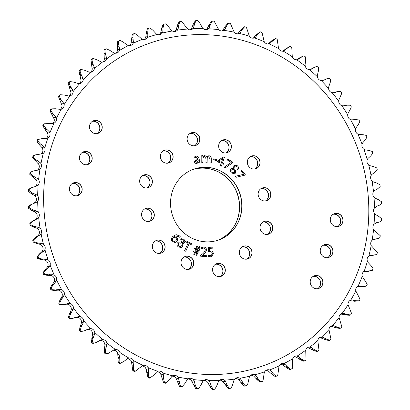 <?xml version="1.0" encoding="UTF-8"?>
<svg xmlns="http://www.w3.org/2000/svg" width="410" height="410" viewBox="0 0 410 410"><rect width="100%" height="100%" fill="white"/><g stroke="black" fill="none" stroke-linecap="round" stroke-linejoin="round"><path stroke-width="0.61" d="M88.012 164.43A6.709 6.334 70.4 0 0 91.743 160.474A6.709 6.334 70.4 0 0 90.138 153.53A6.709 6.334 70.4 0 0 83.512 151.797M82.466 152.3A6.709 6.334 -109.6 0 1 89.57 161.248A6.709 6.334 -109.6 0 1 86.884 164.697M77.977 195.493A6.709 6.334 70.4 0 0 81.708 191.537A6.709 6.334 70.4 0 0 80.104 184.592A6.709 6.334 70.4 0 0 73.477 182.86M72.432 183.362A6.709 6.334 -109.6 0 1 79.54 192.31A6.709 6.334 -109.6 0 1 76.849 195.76M328.794 257.383A6.709 6.334 70.4 0 0 332.53 253.426A6.709 6.334 70.4 0 0 330.926 246.482A6.709 6.334 70.4 0 0 324.295 244.749M323.254 245.252A6.709 6.334 -109.6 0 1 330.357 254.2A6.709 6.334 -109.6 0 1 327.667 257.649M98.041 133.368A6.709 6.334 70.4 0 0 101.777 129.411A6.709 6.334 70.4 0 0 100.173 122.467A6.709 6.334 70.4 0 0 93.541 120.735M92.501 121.237A6.709 6.334 -109.6 0 1 99.604 130.185A6.709 6.334 -109.6 0 1 96.914 133.634M338.829 226.32A6.709 6.334 70.4 0 0 342.56 222.363A6.709 6.334 70.4 0 0 340.956 215.419A6.709 6.334 70.4 0 0 334.329 213.687M333.284 214.189A6.709 6.334 -109.6 0 1 340.392 223.137A6.709 6.334 -109.6 0 1 337.702 226.586M318.765 288.445A6.709 6.334 70.4 0 0 322.496 284.489A6.709 6.334 70.4 0 0 320.892 277.544A6.709 6.334 70.4 0 0 314.265 275.807M313.219 276.314A6.709 6.334 -109.6 0 1 320.323 285.257A6.709 6.334 -109.6 0 1 317.637 288.712M195.683 145.488A6.709 6.334 70.4 0 0 199.414 141.527A6.709 6.334 70.4 0 0 197.81 134.588A6.709 6.334 70.4 0 0 191.183 132.85M190.137 133.358A6.709 6.334 -109.6 0 1 197.246 142.301A6.709 6.334 -109.6 0 1 194.555 145.755M255.881 168.725A6.709 6.334 70.4 0 0 259.612 164.764A6.709 6.334 70.4 0 0 258.008 157.824A6.709 6.334 70.4 0 0 251.376 156.087M250.336 156.594A6.709 6.334 -109.6 0 1 257.439 165.537A6.709 6.334 -109.6 0 1 254.753 168.992M268.601 234.146A6.709 6.334 70.4 0 0 272.332 230.184A6.709 6.334 70.4 0 0 270.728 223.245A6.709 6.334 70.4 0 0 264.101 221.508M263.056 222.015A6.709 6.334 -109.6 0 1 270.159 230.958A6.709 6.334 -109.6 0 1 267.474 234.412M221.123 276.33A6.709 6.334 70.4 0 0 224.854 272.368A6.709 6.334 70.4 0 0 223.255 265.429A6.709 6.334 70.4 0 0 216.623 263.691M215.583 264.199A6.709 6.334 -109.6 0 1 222.686 273.142A6.709 6.334 -109.6 0 1 219.996 276.596M160.93 253.088A6.709 6.334 70.4 0 0 164.661 249.131A6.709 6.334 70.4 0 0 163.057 242.187A6.709 6.334 70.4 0 0 156.425 240.455M155.385 240.962A6.709 6.334 -109.6 0 1 162.488 249.905A6.709 6.334 -109.6 0 1 159.797 253.359M148.205 187.667A6.709 6.334 70.4 0 0 151.941 183.711A6.709 6.334 70.4 0 0 150.337 176.766A6.709 6.334 70.4 0 0 143.705 175.034M142.665 175.541A6.709 6.334 -109.6 0 1 149.768 184.485A6.709 6.334 -109.6 0 1 147.077 187.939M227.217 152.663A6.709 6.334 70.4 0 0 230.948 148.707A6.709 6.334 70.4 0 0 229.344 141.763A6.709 6.334 70.4 0 0 222.712 140.03M221.672 140.533A6.709 6.334 -109.6 0 1 228.775 149.481A6.709 6.334 -109.6 0 1 226.089 152.935M266.684 200.654A6.709 6.334 70.4 0 0 270.415 196.692A6.709 6.334 70.4 0 0 268.811 189.753A6.709 6.334 70.4 0 0 262.185 188.016M261.139 188.523A6.709 6.334 -109.6 0 1 268.242 197.466A6.709 6.334 -109.6 0 1 265.557 200.921M247.871 258.894A6.709 6.334 70.4 0 0 251.602 254.938A6.709 6.334 70.4 0 0 249.997 247.994A6.709 6.334 70.4 0 0 243.371 246.261M242.325 246.764A6.709 6.334 -109.6 0 1 249.434 255.712A6.709 6.334 -109.6 0 1 246.743 259.161M189.594 269.15A6.709 6.334 70.4 0 0 193.325 265.193A6.709 6.334 70.4 0 0 191.721 258.249A6.709 6.334 70.4 0 0 185.089 256.511M184.049 257.019A6.709 6.334 -109.6 0 1 191.152 265.962A6.709 6.334 -109.6 0 1 188.462 269.416M150.127 221.159A6.709 6.334 70.4 0 0 153.858 217.203A6.709 6.334 70.4 0 0 152.253 210.263A6.709 6.334 70.4 0 0 145.622 208.526M144.581 209.033A6.709 6.334 -109.6 0 1 151.685 217.976A6.709 6.334 -109.6 0 1 148.994 221.431M168.935 162.919A6.709 6.334 70.4 0 0 172.666 158.962A6.709 6.334 70.4 0 0 171.062 152.018A6.709 6.334 70.4 0 0 164.436 150.285M163.39 150.788A6.709 6.334 -109.6 0 1 170.498 159.736A6.709 6.334 -109.6 0 1 167.808 163.185M217.654 240.316A37.541 35.45 70.4 0 0 237.774 218.458A37.541 35.45 70.4 0 0 229.098 179.918A37.541 35.45 70.4 0 0 192.48 169.632M193.556 169.227A37.541 35.45 -109.6 0 1 230.856 178.704A37.541 35.45 -109.6 0 1 239.947 217.684A37.541 35.45 -109.6 0 1 218.75 239.952M80.058 316.561A177.14 167.285 -109.6 0 1 73.441 308.023A4.459 4.213 70.4 0 0 70.284 303.549L69.039 303.385L64.334 304.328L60.603 304.471A185.479 175.162 -109.6 0 1 59.624 302.949L61.285 299.582L64.073 295.646L64.431 294.431A4.459 4.213 70.4 0 0 61.674 289.691L60.444 289.414L55.668 289.926L51.937 289.737A185.479 175.162 -109.6 0 1 51.091 288.127L53.044 284.924L56.165 281.255L56.631 280.076A4.459 4.213 70.4 0 0 54.289 275.105L53.09 274.715L48.288 274.803L44.582 274.275A185.479 175.162 -109.6 0 1 43.88 272.599L46.104 269.58L49.533 266.208L50.102 265.08A4.459 4.213 70.4 0 0 48.206 259.919A177.14 167.285 -109.6 0 1 44.905 249.567A4.459 4.213 70.4 0 0 43.465 244.257A177.14 167.285 -109.6 0 1 41.087 233.669A4.459 4.213 70.4 0 0 40.118 228.262A177.14 167.285 -109.6 0 1 38.673 217.52A4.459 4.213 70.4 0 0 38.181 212.062A177.14 167.285 -109.6 0 1 37.689 201.264A4.459 4.213 70.4 0 0 37.679 195.801A177.14 167.285 -109.6 0 1 38.14 185.038A4.459 4.213 70.4 0 0 38.612 179.616A177.14 167.285 -109.6 0 1 40.021 168.976A4.459 4.213 70.4 0 0 40.974 163.641A177.14 167.285 -109.6 0 1 43.322 153.222A4.459 4.213 70.4 0 0 44.746 148.02A177.14 167.285 -109.6 0 1 46.304 142.931A177.14 167.285 -109.6 0 1 48.016 137.903A4.459 4.213 70.4 0 0 49.897 132.881A177.14 167.285 -109.6 0 1 54.053 123.154A4.459 4.213 70.4 0 0 56.375 118.352A177.14 167.285 -109.6 0 1 61.387 109.101A4.459 4.213 70.4 0 0 64.134 104.555A177.14 167.285 -109.6 0 1 69.956 95.863A4.459 4.213 70.4 0 0 73.103 91.62A177.14 167.285 -109.6 0 1 79.689 83.553A4.459 4.213 70.4 0 0 83.204 79.642A177.14 167.285 -109.6 0 1 90.497 72.273A4.459 4.213 70.4 0 0 94.356 68.731A177.14 167.285 -109.6 0 1 102.295 62.125A4.459 4.213 70.4 0 0 106.462 58.984A177.14 167.285 -109.6 0 1 114.974 53.192A4.459 4.213 70.4 0 0 119.418 50.476A177.14 167.285 -109.6 0 1 128.438 45.551A4.459 4.213 70.4 0 0 133.112 43.286A177.14 167.285 -109.6 0 1 142.557 39.268A4.459 4.213 70.4 0 0 147.431 37.469A177.14 167.285 -109.6 0 1 157.22 34.394A4.459 4.213 70.4 0 0 162.247 33.077A177.14 167.285 -109.6 0 1 172.297 30.97A4.459 4.213 70.4 0 0 177.438 30.15A177.14 167.285 -109.6 0 1 187.667 29.033A4.459 4.213 70.4 0 0 192.874 28.715A177.14 167.285 -109.6 0 1 203.196 28.587A4.459 4.213 70.4 0 0 208.423 28.777A177.14 167.285 -109.6 0 1 218.745 29.648A4.459 4.213 70.4 0 0 223.952 30.34A177.14 167.285 -109.6 0 1 234.187 32.2A4.459 4.213 70.4 0 0 239.327 33.389A177.14 167.285 -109.6 0 1 249.388 36.224A4.459 4.213 70.4 0 0 254.42 37.899A177.14 167.285 -109.6 0 1 264.219 41.687A4.459 4.213 70.4 0 0 269.103 43.834A177.14 167.285 -109.6 0 1 278.559 48.534A4.459 4.213 70.4 0 0 283.243 51.137A177.14 167.285 -109.6 0 1 292.279 56.718A4.459 4.213 70.4 0 0 296.727 59.752A177.14 167.285 -109.6 0 1 305.26 66.159A4.459 4.213 70.4 0 0 309.437 69.603A177.14 167.285 -109.6 0 1 317.396 76.783A4.459 4.213 70.4 0 0 321.266 80.606A177.14 167.285 -109.6 0 1 328.584 88.498A4.459 4.213 70.4 0 0 332.115 92.665A177.14 167.285 -109.6 0 1 338.727 101.203A4.459 4.213 70.4 0 0 341.884 105.677A177.14 167.285 -109.6 0 1 347.736 114.795A4.459 4.213 70.4 0 0 350.499 119.541A177.14 167.285 -109.6 0 1 355.542 129.15A4.459 4.213 70.4 0 0 357.879 134.121A177.14 167.285 -109.6 0 1 362.066 144.146A4.459 4.213 70.4 0 0 363.967 149.312A177.14 167.285 -109.6 0 1 367.263 159.659A4.459 4.213 70.4 0 0 368.703 164.969A177.14 167.285 -109.6 0 1 371.086 175.557A4.459 4.213 70.4 0 0 372.054 180.964A177.14 167.285 -109.6 0 1 373.5 191.706A4.459 4.213 70.4 0 0 373.992 197.164A177.14 167.285 -109.6 0 1 374.484 207.962A4.459 4.213 70.4 0 0 374.494 213.425A177.14 167.285 -109.6 0 1 374.033 224.188A4.459 4.213 70.4 0 0 373.556 229.61A177.14 167.285 -109.6 0 1 372.147 240.25A4.459 4.213 70.4 0 0 371.193 245.585A177.14 167.285 -109.6 0 1 368.846 256.004A4.459 4.213 70.4 0 0 367.427 261.206A177.14 167.285 -109.6 0 1 364.157 271.323A4.459 4.213 70.4 0 0 362.276 276.35A177.14 167.285 -109.6 0 1 358.12 286.072A4.459 4.213 70.4 0 0 355.793 290.874A177.14 167.285 -109.6 0 1 350.781 300.125A4.459 4.213 70.4 0 0 348.039 304.671A177.14 167.285 -109.6 0 1 342.212 313.363A4.459 4.213 70.4 0 0 339.07 317.612A177.14 167.285 -109.6 0 1 332.479 325.673A4.459 4.213 70.4 0 0 328.963 329.584A177.14 167.285 -109.6 0 1 321.671 336.953A4.459 4.213 70.4 0 0 317.811 340.495A177.14 167.285 -109.6 0 1 309.878 347.101A4.459 4.213 70.4 0 0 305.706 350.242A177.14 167.285 -109.6 0 1 297.194 356.034A4.459 4.213 70.4 0 0 292.755 358.75A177.14 167.285 -109.6 0 1 283.735 363.675A4.459 4.213 70.4 0 0 279.056 365.94A177.14 167.285 -109.6 0 1 269.616 369.958A4.459 4.213 70.4 0 0 264.742 371.757A177.14 167.285 -109.6 0 1 254.953 374.832A4.459 4.213 70.4 0 0 249.926 376.149A177.14 167.285 -109.6 0 1 239.87 378.256A4.459 4.213 70.4 0 0 234.73 379.076A177.14 167.285 -109.6 0 1 224.501 380.198A4.459 4.213 70.4 0 0 219.299 380.511A177.14 167.285 -109.6 0 1 208.977 380.639A4.459 4.213 70.4 0 0 203.749 380.449A177.14 167.285 -109.6 0 1 193.428 379.578A4.459 4.213 70.4 0 0 188.221 378.886A177.14 167.285 -109.6 0 1 177.986 377.026A4.459 4.213 70.4 0 0 172.841 375.837A177.14 167.285 -109.6 0 1 162.78 373.003A4.459 4.213 70.4 0 0 157.753 371.327A177.14 167.285 -109.6 0 1 147.948 367.544A4.459 4.213 70.4 0 0 143.07 365.392A177.14 167.285 -109.6 0 1 133.614 360.692A4.459 4.213 70.4 0 0 128.93 358.089A177.14 167.285 -109.6 0 1 119.894 352.513A4.459 4.213 70.4 0 0 115.441 349.474A177.14 167.285 -109.6 0 1 106.913 343.067A4.459 4.213 70.4 0 0 102.731 339.623L100.819 340.018L95.709 342.714L93.664 343.119A185.479 175.162 -109.6 0 1 92.332 341.914L93.07 338.235L94.736 333.704L94.771 332.443A4.459 4.213 70.4 0 0 90.902 328.62L87.935 329.153L84.25 330.875L81.559 331.275A185.479 175.162 -109.6 0 1 80.334 329.958L81.385 326.35L83.02 323.29L83.584 320.728A4.459 4.213 70.4 0 0 80.058 316.561L76.024 317.135L72.544 318.478M86.981 329.537L88.734 329.394A4.459 4.213 70.4 0 1 92.604 333.217L91.456 342.227L92.332 341.914M75.122 317.494L77.885 317.335A4.459 4.213 70.4 0 1 81.416 321.502L81.165 323.951L80.022 326.837L79.453 330.27L80.334 329.958M74.205 317.878L70.505 318.36A185.479 175.162 -109.6 0 1 69.398 316.93L70.761 313.43L73.088 309.54L73.441 308.023M60.603 304.471L59.722 304.784L62.971 304.814L67.009 304.107L68.116 304.322A4.459 4.213 70.4 0 1 71.273 308.797L71.094 310.252L69.398 313.911L68.516 317.243L69.398 316.93M59.722 304.784A185.479 175.162 -109.6 0 1 58.743 303.262L59.927 300.064L62.043 296.368L62.264 295.205A4.459 4.213 70.4 0 0 59.501 290.459L58.415 290.136L60.444 289.414M51.937 289.737L51.06 290.049A185.479 175.162 -109.6 0 1 50.215 288.44L51.68 285.406L54.135 281.978L54.458 280.85A4.459 4.213 70.4 0 0 52.121 275.879L51.06 275.438L53.09 274.715M44.582 274.275L43.701 274.587A185.479 175.162 -109.6 0 1 42.999 272.911L44.741 270.067L47.504 266.93L47.934 265.854A4.459 4.213 70.4 0 0 46.033 260.688L45.013 260.15L47.042 259.427L42.245 259.079L38.596 258.223A185.479 175.162 -109.6 0 1 38.043 256.491L40.528 253.687L44.244 250.638L44.905 249.567M48.206 259.919L47.042 259.427M43.465 244.257L42.353 243.668L37.597 242.894L34.035 241.715L33.159 242.028L36.239 243.376L40.324 244.391L41.297 245.031A4.459 4.213 70.4 0 1 42.737 250.341L42.215 251.361L39.165 254.174L37.166 256.803L38.043 256.491M40.118 228.262L39.058 227.576L34.384 226.381L30.94 224.89L30.058 225.203L33.025 226.863L37.028 228.298L37.946 229.036A4.459 4.213 70.4 0 1 38.914 234.443L38.299 235.396L34.999 237.861L32.759 240.255L33.64 239.942L36.357 237.375L40.329 234.674L41.087 233.669M38.181 212.062L37.182 211.283L32.636 209.684L29.33 207.896L28.449 208.208L31.273 210.166L35.152 212.006L36.008 212.836A4.459 4.213 70.4 0 1 36.5 218.294L35.798 219.176L32.272 221.272L29.817 223.404L30.699 223.091L33.635 220.785L37.828 218.453L38.673 217.52M37.679 195.801L36.751 194.94L32.359 192.946L29.223 190.875L28.346 191.188L30.996 193.428L34.722 195.662L35.506 196.574A4.459 4.213 70.4 0 1 35.516 202.038L33.036 203.847M38.612 179.616L37.766 178.678L33.564 176.305L30.622 173.978L29.74 174.291L36.444 180.39A4.459 4.213 70.4 0 1 35.967 185.812L34.343 186.939M40.974 163.641L40.216 162.637L36.234 159.91L33.507 157.337L32.631 157.65L38.806 164.415A4.459 4.213 70.4 0 1 37.853 169.75L36.936 170.37M44.746 148.02L44.08 146.954L40.354 143.9L37.863 141.107L36.982 141.419L38.991 144.381L42.051 147.677L42.573 148.794A4.459 4.213 70.4 0 1 41.154 153.996L40.923 154.155M49.897 132.881L49.323 131.764L45.884 128.407L43.65 125.419L42.768 125.732L47.724 133.65A4.459 4.213 70.4 0 1 46.074 138.534M56.375 118.352L55.903 117.193L52.772 113.565L50.814 110.408L49.933 110.72L54.207 119.125A4.459 4.213 70.4 0 1 52.526 123.553M64.134 104.555L63.77 103.371L60.972 99.497L59.296 96.201L58.42 96.514L61.961 105.329A4.459 4.213 70.4 0 1 60.244 109.342M73.103 91.62L72.842 90.415L70.402 86.336L69.029 82.922L68.152 83.235L70.93 92.388A4.459 4.213 70.4 0 1 69.198 95.986M83.204 79.642L83.056 78.433L80.985 74.179L79.924 70.684L79.043 70.997L81.036 80.416A4.459 4.213 70.4 0 1 79.325 83.594M94.356 68.731L94.315 67.522L92.634 63.135L91.891 59.593L91.01 59.906L92.188 69.505A4.459 4.213 70.4 0 1 90.528 72.273M106.462 58.984L106.533 57.784L105.247 53.305L104.822 49.738L103.945 50.051L104.294 59.757A4.459 4.213 70.4 0 1 102.715 62.125M119.418 50.476L119.592 49.302L118.721 44.762L118.618 41.205A185.479 175.162 -109.6 0 1 120.125 40.38L123.415 42.194L127.249 45.12L128.438 45.551M118.618 41.205L117.737 41.518L117.245 51.25A4.459 4.213 70.4 0 1 115.789 53.233M133.112 43.286L133.393 42.143L132.932 37.587L133.153 34.071A185.479 175.162 -109.6 0 1 134.731 33.4L137.852 35.496L141.409 38.73L142.557 39.268M133.153 34.071L132.271 34.384L130.944 44.06A4.459 4.213 70.4 0 1 129.637 45.669M147.431 37.469L147.815 36.372L147.764 31.836L148.302 28.392A185.479 175.162 -109.6 0 1 149.942 27.88L152.863 30.232L156.123 33.758L157.22 34.394M148.302 28.392L147.421 28.705L146.401 32.323L145.786 37.095L145.258 38.243A4.459 4.213 70.4 0 1 144.135 39.498M162.247 33.077L162.806 31.77L163.093 27.562L163.938 24.221A185.479 175.162 -109.6 0 1 165.625 23.867L168.325 26.465L171.262 30.243L172.297 30.97M163.938 24.221L163.062 24.533L161.73 28.044L160.812 32.477L160.074 33.851A4.459 4.213 70.4 0 1 159.167 34.778M177.438 30.15L178.401 27.977L178.78 24.8L179.934 21.592A185.479 175.162 -109.6 0 1 181.645 21.402L187.667 29.033M179.934 21.592L179.052 21.904L177.422 25.282L176.551 28.639L175.27 30.924A4.459 4.213 70.4 0 1 174.604 31.539M192.874 28.715L193.54 27.798L194.704 23.57L196.139 20.52A185.479 175.162 -109.6 0 1 197.871 20.5L200.075 23.508L202.299 27.695L203.196 28.587M196.139 20.52L195.262 20.833L193.341 24.057L191.511 28.521L190.701 29.489A4.459 4.213 70.4 0 1 190.312 29.817M309.437 69.603L311.118 69.29L315.418 66.881L317.212 66.569A185.479 175.162 -109.6 0 1 318.544 67.773L318.457 70.735L317.294 75.573L317.396 76.783M321.266 80.606L323.859 80.206L326.965 78.689L329.322 78.407A185.479 175.162 -109.6 0 1 330.547 79.73L330.368 82.077L328.589 87.294L328.584 88.498M332.115 92.665L333.228 92.768L337.158 91.64L340.377 91.327A185.479 175.162 -109.6 0 1 341.484 92.757L341.263 94.484L338.839 100.014L338.727 101.203M341.884 105.677L342.991 105.893L347.029 105.185L350.278 105.216A185.479 175.162 -109.6 0 1 351.257 106.738L351.062 107.856L347.957 113.631L347.736 114.795M350.499 119.541L351.585 119.863L355.69 119.587L358.94 119.951A185.479 175.162 -109.6 0 1 359.785 121.56L358.319 124.594L355.865 128.023L355.542 129.15M279.056 365.94L277.729 375.616A185.479 175.162 -109.6 0 1 276.145 376.288L273.511 374.022L270.62 370.548L269.616 369.958M264.742 371.757L264.214 372.905L263.092 380.203L262.579 381.295L261.698 381.607A185.479 175.162 -109.6 0 1 260.058 382.12L260.939 381.807L258.5 379.281L255.907 375.519L254.953 374.832M249.926 376.149L249.3 377.246L247.809 383.832L246.938 385.467L246.061 385.779A185.479 175.162 -109.6 0 1 244.375 386.133L245.257 385.82L243.033 383.053L240.767 379.035L239.87 378.256M234.73 379.076L234.013 380.111L232.219 385.948L230.948 388.096L230.066 388.408A185.479 175.162 -109.6 0 1 228.355 388.598L229.236 388.285L227.253 385.303L225.331 381.059L224.501 380.198M219.299 380.511L218.489 381.479L216.454 386.543L214.737 389.167L213.861 389.479A185.479 175.162 -109.6 0 1 212.129 389.5L213.01 389.187L211.283 386.01L209.73 381.582L208.977 380.639M363.926 271.466L367.944 271.369L371.655 270.631M37.863 141.107A185.479 175.162 -109.6 0 1 38.135 140.261A185.479 175.162 -109.6 0 1 38.412 139.41L42.056 138.631L47.293 138.237M36.982 141.419A185.479 175.162 -109.6 0 1 37.254 140.574A185.479 175.162 -109.6 0 1 37.53 139.728L38.412 139.41M142.798 365.479L135.264 371.204A185.479 175.162 -109.6 0 1 133.68 370.414L133.45 366.694L133.896 361.912L133.614 360.692M134.383 371.516L135.418 371.152L134.383 371.516A185.479 175.162 -109.6 0 1 132.804 370.727L133.68 370.414M128.93 358.089L127.741 358.489L123.917 361.4L120.637 363.163A185.479 175.162 -109.6 0 1 119.12 362.23L119.213 358.494L120.074 353.753L119.894 352.513M115.441 349.474L114.226 349.766L108.132 353.435L106.728 353.774A185.479 175.162 -109.6 0 1 105.303 352.702L105.713 348.977L106.984 344.323L106.913 343.067M102.731 339.623A177.14 167.285 -109.6 0 1 94.771 332.443M90.902 328.62A177.14 167.285 -109.6 0 1 83.584 320.728M70.284 303.549A177.14 167.285 -109.6 0 1 64.431 294.431M61.674 289.691A177.14 167.285 -109.6 0 1 56.631 280.076M54.289 275.105A177.14 167.285 -109.6 0 1 50.102 265.08M34.035 241.715A185.479 175.162 -109.6 0 1 33.64 239.942M30.94 224.89A185.479 175.162 -109.6 0 1 30.699 223.091M29.33 207.896A185.479 175.162 -109.6 0 1 29.248 206.092L32.375 204.057L36.767 202.12L37.689 201.264M33.651 203.652L34.015 203.529M30.832 204.605L32.375 204.057M29.223 190.875A185.479 175.162 -109.6 0 1 29.3 189.077L31.754 187.58L35.306 186.642L38.14 185.038M30.622 173.978A185.479 175.162 -109.6 0 1 30.858 172.195L32.81 171.124L38.079 170.001L40.021 168.976M33.507 157.337A185.479 175.162 -109.6 0 1 33.902 155.595L35.327 154.893L42.25 153.776M42.209 153.791L43.322 153.222M46.853 138.37L48.016 137.903M43.65 125.419A185.479 175.162 -109.6 0 1 44.341 123.789L53.7 123.297M44.341 123.789L43.465 124.102L44.341 123.789M50.814 110.408A185.479 175.162 -109.6 0 1 51.65 108.86L55.386 108.747L60.162 109.347L61.387 109.101M59.296 96.201A185.479 175.162 -109.6 0 1 60.27 94.746L64.001 94.971L68.711 95.991L69.956 95.863M69.029 82.922A185.479 175.162 -109.6 0 1 70.13 81.575L73.831 82.133L78.433 83.568L79.689 83.553M79.924 70.684A185.479 175.162 -109.6 0 1 81.144 69.449L84.783 70.341L89.247 72.175L90.497 72.273M91.891 59.593A185.479 175.162 -109.6 0 1 93.219 58.486L96.77 59.696L101.055 61.915L102.295 62.125M104.822 49.738A185.479 175.162 -109.6 0 1 106.251 48.769L109.68 50.286L113.76 52.869L114.974 53.192M208.423 28.777L209.172 27.941L210.714 23.888L212.431 21.028A185.479 175.162 -109.6 0 1 214.158 21.171L218.745 29.648M223.952 30.34L224.777 29.592L226.684 25.753L228.662 23.098A185.479 175.162 -109.6 0 1 230.374 23.411L234.187 32.2M239.327 33.389L240.219 32.733L242.479 29.141L244.693 26.722A185.479 175.162 -109.6 0 1 246.374 27.198L249.388 36.224M254.42 37.899L255.374 37.341L257.957 34.03L260.386 31.867A185.479 175.162 -109.6 0 1 262.026 32.498L264.219 41.687M269.344 43.757L275.617 38.484A185.479 175.162 -109.6 0 1 277.196 39.273L278.559 48.534M268.073 44.101L271.625 40.856L275.617 38.484M283.243 51.137L284.289 50.789L287.441 48.119L290.244 46.52A185.479 175.162 -109.6 0 1 291.756 47.457L292.279 56.718M283.843 50.983L283.371 51.117M296.727 59.752L297.803 59.511L302.913 56.19L304.148 55.909A185.479 175.162 -109.6 0 1 305.578 56.985L305.645 60.536L305.045 64.954L305.26 66.159M335.795 92.122L334.56 92.639M357.879 134.121L358.94 134.562L363.075 134.711L366.299 135.413A185.479 175.162 -109.6 0 1 367.001 137.089L365.259 139.933L362.496 143.07L362.066 144.146M363.967 149.312L364.987 149.85L369.118 150.434L372.28 151.464A185.479 175.162 -109.6 0 1 372.833 153.196L370.835 155.826L367.785 158.639L367.263 159.659M368.703 164.969L369.676 165.609L373.761 166.624L376.841 167.972A185.479 175.162 -109.6 0 1 377.241 169.745L375.001 172.138L371.701 174.604L371.086 175.557M372.054 180.964L372.972 181.702L376.974 183.137L379.942 184.797A185.479 175.162 -109.6 0 1 380.183 186.596L377.728 188.728L374.202 190.824L373.5 191.706M373.992 197.164L374.848 197.994L378.727 199.834L381.551 201.792A185.479 175.162 -109.6 0 1 381.633 203.596L378.983 205.456L377.6 205.897M377.287 206.015L374.484 207.962M379.168 205.395L377.625 205.943L379.168 205.395M374.494 213.425L375.278 214.338L379.004 216.572L381.654 218.812A185.479 175.162 -109.6 0 1 381.577 220.611L379.481 221.979L376.457 222.727L374.033 224.188M373.556 229.61L380.26 235.709A185.479 175.162 -109.6 0 1 380.024 237.492L378.338 238.466L373.828 239.317L372.147 240.25M371.193 245.585L377.369 252.35A185.479 175.162 -109.6 0 1 376.98 254.092L375.734 254.728L369.784 255.497M369.743 255.512L368.846 256.004M367.427 261.206L367.949 262.323L371.009 265.618L373.018 268.581A185.479 175.162 -109.6 0 1 372.47 270.272L369.308 270.887L364.792 271.02M364.418 271.179L364.157 271.323M362.276 276.35L367.232 284.268A185.479 175.162 -109.6 0 1 366.535 285.898L365.371 286.318M366.535 285.898L363.316 286.175L358.432 285.944M355.793 290.874L360.067 299.279A185.479 175.162 -109.6 0 1 359.227 300.827L355.977 300.766L351.867 299.93L350.781 300.125M348.039 304.671L351.58 313.486A185.479 175.162 -109.6 0 1 350.606 314.941L347.357 314.542L343.319 313.281L342.212 313.363M339.07 317.612L341.848 326.765A185.479 175.162 -109.6 0 1 340.746 328.113L337.527 327.38L333.596 325.709L332.479 325.673M328.963 329.584L330.957 339.003A185.479 175.162 -109.6 0 1 329.732 340.233L326.575 339.172L322.783 337.102L321.671 336.953M317.811 340.495L318.99 350.094A185.479 175.162 -109.6 0 1 317.663 351.201L314.593 349.822L310.975 347.362L309.878 347.101M305.706 350.242L306.055 359.949A185.479 175.162 -109.6 0 1 304.63 360.918L301.678 359.227L298.27 356.408L297.194 356.034M292.755 358.75L292.263 368.482A185.479 175.162 -109.6 0 1 290.752 369.308L287.948 367.319L284.781 364.157L283.735 363.675M262.579 381.295A185.479 175.162 -109.6 0 1 260.939 381.807M246.938 385.467A185.479 175.162 -109.6 0 1 245.257 385.82M230.948 388.096A185.479 175.162 -109.6 0 1 229.236 388.285M214.737 389.167A185.479 175.162 -109.6 0 1 213.01 389.187M203.749 380.449L202.858 381.336L200.644 385.625L198.45 388.659A185.479 175.162 -109.6 0 1 196.723 388.516L195.273 385.169L194.094 380.598L193.428 379.578M188.221 378.886L187.252 379.686L184.674 383.765L182.219 386.589A185.479 175.162 -109.6 0 1 180.508 386.276L179.344 382.796L178.565 378.107L177.986 377.026M172.841 375.837L171.81 376.544L168.884 380.372L166.188 382.966A185.479 175.162 -109.6 0 1 164.502 382.489L163.646 378.896L163.267 374.14L162.78 373.003M120.637 363.163L119.756 363.48A185.479 175.162 -109.6 0 1 118.244 362.542L119.12 362.23M106.728 353.774L105.852 354.091A185.479 175.162 -109.6 0 1 104.422 353.015L105.303 352.702M93.664 343.119L92.788 343.431A185.479 175.162 -109.6 0 1 91.456 342.227M81.559 331.275L80.678 331.593A185.479 175.162 -109.6 0 1 79.453 330.27M70.505 318.36L69.623 318.672A185.479 175.162 -109.6 0 1 68.516 317.243M58.743 303.262L59.624 302.949M50.215 288.44L51.091 288.127M42.999 272.911L43.88 272.599M38.596 258.223L37.72 258.536A185.479 175.162 -109.6 0 1 37.166 256.803M33.159 242.028A185.479 175.162 -109.6 0 1 32.759 240.255M30.058 225.203A185.479 175.162 -109.6 0 1 29.817 223.404M28.449 208.208A185.479 175.162 -109.6 0 1 28.367 206.404L29.248 206.092M28.346 191.188A185.479 175.162 -109.6 0 1 28.423 189.389L29.3 189.077M29.74 174.291A185.479 175.162 -109.6 0 1 29.976 172.507L30.858 172.195M32.631 157.65A185.479 175.162 -109.6 0 1 33.02 155.908L33.902 155.595M42.768 125.732A185.479 175.162 -109.6 0 1 43.465 124.102M49.933 110.72A185.479 175.162 -109.6 0 1 50.773 109.173L51.65 108.86M58.42 96.514A185.479 175.162 -109.6 0 1 59.394 95.058L60.27 94.746M68.152 83.235A185.479 175.162 -109.6 0 1 69.254 81.887L70.13 81.575M79.043 70.997A185.479 175.162 -109.6 0 1 80.268 69.767L81.144 69.449M91.01 59.906A185.479 175.162 -109.6 0 1 92.337 58.799L93.219 58.486M103.945 50.051A185.479 175.162 -109.6 0 1 105.37 49.082L106.251 48.769M117.737 41.518A185.479 175.162 -109.6 0 1 119.248 40.693L120.125 40.38M132.271 34.384A185.479 175.162 -109.6 0 1 133.855 33.712L134.731 33.4M212.431 21.028L211.55 21.34L209.356 24.374L207.142 28.664L206.25 29.551A4.459 4.213 70.4 0 1 206.158 29.622M228.662 23.098L227.781 23.411L225.326 26.235L222.748 30.314L221.779 31.114M244.693 26.722L243.812 27.034L241.116 29.628L237.738 33.815M260.386 31.867L256.593 34.512L253.344 38.063L255.374 37.341M351.867 299.93L349.838 300.653L354.614 301.253L359.227 300.827M340.802 314.014L345.999 315.029L349.73 315.254L350.606 314.941M330.311 326.447L331.567 326.432L336.169 327.867L339.869 328.425L340.746 328.113M319.472 337.727A4.459 4.213 70.4 0 1 319.503 337.727L320.753 337.825L325.217 339.659L328.856 340.551L329.732 340.233M307.285 347.875A4.459 4.213 70.4 0 1 307.705 347.875L308.945 348.085L313.23 350.304L316.781 351.513L317.663 351.201M294.211 356.767A4.459 4.213 70.4 0 1 295.026 356.808L296.24 357.13L300.32 359.713L303.748 361.231L304.63 360.918M280.363 364.331A4.459 4.213 70.4 0 1 281.562 364.449L282.751 364.88L286.585 367.806L289.875 369.62L290.752 369.308M265.864 370.502A4.459 4.213 70.4 0 1 267.443 370.732L268.591 371.27L272.148 374.504L275.269 376.6L276.145 376.288M198.45 388.659L197.569 388.972A185.479 175.162 -109.6 0 1 195.842 388.829L196.723 388.516M182.219 386.589L181.338 386.902A185.479 175.162 -109.6 0 1 179.626 386.589L180.508 386.276M166.188 382.966L165.307 383.278A185.479 175.162 -109.6 0 1 163.626 382.802L164.502 382.489M127.141 358.811A4.459 4.213 70.4 0 1 131.441 361.466L132.804 370.727M119.756 363.48L121.401 362.942M113.273 350.248A4.459 4.213 70.4 0 1 117.721 353.282L118.244 362.542M105.852 354.091L108.132 353.435M99.461 340.526L100.563 340.397A4.459 4.213 70.4 0 1 104.74 343.841L104.955 345.046L104.355 349.463L104.422 353.015M92.788 343.431L95.709 342.714M80.678 331.593L84.194 330.896M69.623 318.672L72.842 318.36M51.06 290.049L54.31 290.413L58.415 290.136M43.701 274.587L46.924 275.289L51.06 275.438M37.72 258.536L40.882 259.566L45.013 260.15M31.017 204.544L28.367 206.404M31.754 187.58L28.423 189.389M32.81 171.124L29.976 172.507M35.327 154.893L33.02 155.908M39.216 139.057L37.53 139.728M289.562 46.714L286.083 48.6L282.88 51.178M302.913 56.19L299.843 57.687L296.871 59.742M315.418 66.881L310.242 69.546M326.913 78.71L325.176 79.612M376.964 206.153L377.625 205.943M377.646 222.399L379.481 221.979M372.839 239.712L378.338 238.466M369.077 255.845L375.734 254.728M357.146 286.487L361.953 286.657L365.659 286.211M250.833 375.222A4.459 4.213 70.4 0 1 252.78 375.606L253.877 376.242L257.137 379.768L260.058 382.12M235.396 378.461A4.459 4.213 70.4 0 1 237.703 379.03L238.738 379.757L241.674 383.534L244.375 386.133M219.688 380.183A4.459 4.213 70.4 0 1 222.333 380.967L228.355 388.598M203.842 380.377A4.459 4.213 70.4 0 1 206.804 381.413L207.701 382.304L209.925 386.492L212.129 389.5M187.99 379.04A4.459 4.213 70.4 0 1 191.255 380.352L195.842 388.829M172.261 376.185A4.459 4.213 70.4 0 1 175.813 377.8L179.626 386.589M156.799 371.834A4.459 4.213 70.4 0 1 160.612 373.776L163.626 382.802M157.753 371.327L156.656 371.937L153.407 375.488L149.614 378.133A185.479 175.162 -109.6 0 1 147.974 377.502L145.781 368.313A4.459 4.213 70.4 0 0 141.732 366.022M150.49 377.82A185.479 175.162 -109.6 0 1 148.85 377.19L148.302 373.515L148.338 368.723L147.948 367.544M147.974 377.502L148.85 377.19M79.776 155.754A6.709 6.334 70.4 0 0 81.405 162.724A6.709 6.334 70.4 0 0 88.078 164.41A6.709 6.334 70.4 0 0 91.876 160.423A6.709 6.334 70.4 0 0 90.246 153.458A6.709 6.334 70.4 0 0 83.579 151.772A6.709 6.334 70.4 0 0 79.776 155.754M86.807 164.707A6.709 6.334 70.4 0 0 89.436 161.294A6.709 6.334 70.4 0 0 82.405 152.341M69.746 186.816A6.709 6.334 70.4 0 0 71.376 193.786A6.709 6.334 70.4 0 0 78.043 195.473A6.709 6.334 70.4 0 0 81.846 191.485A6.709 6.334 70.4 0 0 80.216 184.515A6.709 6.334 70.4 0 0 73.544 182.834A6.709 6.334 70.4 0 0 69.746 186.816M76.778 195.77A6.709 6.334 70.4 0 0 79.402 192.357A6.709 6.334 70.4 0 0 72.37 183.403M320.564 248.706A6.709 6.334 70.4 0 0 322.193 255.676A6.709 6.334 70.4 0 0 328.866 257.357A6.709 6.334 70.4 0 0 332.664 253.375A6.709 6.334 70.4 0 0 331.034 246.405A6.709 6.334 70.4 0 0 324.361 244.724A6.709 6.334 70.4 0 0 320.564 248.706M327.595 257.659A6.709 6.334 70.4 0 0 330.224 254.246A6.709 6.334 70.4 0 0 323.193 245.293M89.81 124.691A6.709 6.334 70.4 0 0 91.44 131.661A6.709 6.334 70.4 0 0 98.113 133.347A6.709 6.334 70.4 0 0 101.911 129.36A6.709 6.334 70.4 0 0 100.281 122.395A6.709 6.334 70.4 0 0 93.608 120.709A6.709 6.334 70.4 0 0 89.81 124.691M96.842 133.645A6.709 6.334 70.4 0 0 99.466 130.231A6.709 6.334 70.4 0 0 92.434 121.278M330.598 217.643A6.709 6.334 70.4 0 0 332.228 224.613A6.709 6.334 70.4 0 0 338.896 226.294A6.709 6.334 70.4 0 0 342.698 222.312A6.709 6.334 70.4 0 0 341.069 215.342A6.709 6.334 70.4 0 0 334.396 213.661A6.709 6.334 70.4 0 0 330.598 217.643M337.63 226.597A6.709 6.334 70.4 0 0 340.254 223.183A6.709 6.334 70.4 0 0 333.222 214.23M310.534 279.769A6.709 6.334 70.4 0 0 312.159 286.739A6.709 6.334 70.4 0 0 318.831 288.42A6.709 6.334 70.4 0 0 322.629 284.438A6.709 6.334 70.4 0 0 321.004 277.467A6.709 6.334 70.4 0 0 314.332 275.786A6.709 6.334 70.4 0 0 310.534 279.769M317.565 288.722A6.709 6.334 70.4 0 0 320.189 285.309A6.709 6.334 70.4 0 0 313.158 276.355M187.452 136.807A6.709 6.334 70.4 0 0 189.082 143.777A6.709 6.334 70.4 0 0 195.749 145.463A6.709 6.334 70.4 0 0 199.552 141.481A6.709 6.334 70.4 0 0 197.922 134.511A6.709 6.334 70.4 0 0 191.25 132.825A6.709 6.334 70.4 0 0 187.452 136.807M194.483 145.765A6.709 6.334 70.4 0 0 197.107 142.352A6.709 6.334 70.4 0 0 190.076 133.393M247.645 160.049A6.709 6.334 70.4 0 0 249.275 167.019A6.709 6.334 70.4 0 0 255.948 168.7A6.709 6.334 70.4 0 0 259.745 164.717A6.709 6.334 70.4 0 0 258.115 157.748A6.709 6.334 70.4 0 0 251.448 156.066A6.709 6.334 70.4 0 0 247.645 160.049M254.677 169.002A6.709 6.334 70.4 0 0 257.306 165.589A6.709 6.334 70.4 0 0 250.274 156.63M260.365 225.469A6.709 6.334 70.4 0 0 261.995 232.439A6.709 6.334 70.4 0 0 268.668 234.12A6.709 6.334 70.4 0 0 272.465 230.138A6.709 6.334 70.4 0 0 270.836 223.168A6.709 6.334 70.4 0 0 264.168 221.487A6.709 6.334 70.4 0 0 260.365 225.469M267.397 234.423A6.709 6.334 70.4 0 0 270.026 231.009A6.709 6.334 70.4 0 0 262.994 222.051M212.892 267.648A6.709 6.334 70.4 0 0 214.522 274.618A6.709 6.334 70.4 0 0 221.19 276.304A6.709 6.334 70.4 0 0 224.993 272.322A6.709 6.334 70.4 0 0 223.363 265.352A6.709 6.334 70.4 0 0 216.69 263.666A6.709 6.334 70.4 0 0 212.892 267.648M219.924 276.606A6.709 6.334 70.4 0 0 222.548 273.193A6.709 6.334 70.4 0 0 215.516 264.235M152.694 244.411A6.709 6.334 70.4 0 0 154.324 251.381A6.709 6.334 70.4 0 0 160.997 253.067A6.709 6.334 70.4 0 0 164.794 249.085A6.709 6.334 70.4 0 0 163.165 242.115A6.709 6.334 70.4 0 0 156.497 240.429A6.709 6.334 70.4 0 0 152.694 244.411M159.726 253.37A6.709 6.334 70.4 0 0 162.355 249.951A6.709 6.334 70.4 0 0 155.323 240.998M139.974 178.991A6.709 6.334 70.4 0 0 141.604 185.961A6.709 6.334 70.4 0 0 148.276 187.647A6.709 6.334 70.4 0 0 152.074 183.665A6.709 6.334 70.4 0 0 150.444 176.695A6.709 6.334 70.4 0 0 143.772 175.008A6.709 6.334 70.4 0 0 139.974 178.991M147.005 187.949A6.709 6.334 70.4 0 0 149.635 184.531A6.709 6.334 70.4 0 0 142.603 175.577M218.981 143.987A6.709 6.334 70.4 0 0 220.611 150.957A6.709 6.334 70.4 0 0 227.284 152.643A6.709 6.334 70.4 0 0 231.081 148.661A6.709 6.334 70.4 0 0 229.451 141.691A6.709 6.334 70.4 0 0 222.784 140.005A6.709 6.334 70.4 0 0 218.981 143.987M226.012 152.94A6.709 6.334 70.4 0 0 228.642 149.527A6.709 6.334 70.4 0 0 221.61 140.574M258.449 191.977A6.709 6.334 70.4 0 0 260.078 198.947A6.709 6.334 70.4 0 0 266.751 200.628A6.709 6.334 70.4 0 0 270.549 196.646A6.709 6.334 70.4 0 0 268.919 189.676A6.709 6.334 70.4 0 0 262.251 187.99A6.709 6.334 70.4 0 0 258.449 191.977M265.48 200.931A6.709 6.334 70.4 0 0 268.109 197.517A6.709 6.334 70.4 0 0 261.078 188.559M239.64 250.218A6.709 6.334 70.4 0 0 241.27 257.188A6.709 6.334 70.4 0 0 247.937 258.869A6.709 6.334 70.4 0 0 251.74 254.887A6.709 6.334 70.4 0 0 250.11 247.917A6.709 6.334 70.4 0 0 243.437 246.236A6.709 6.334 70.4 0 0 239.64 250.218M246.671 259.171A6.709 6.334 70.4 0 0 249.295 255.758A6.709 6.334 70.4 0 0 242.264 246.805M181.358 260.473A6.709 6.334 70.4 0 0 182.988 267.443A6.709 6.334 70.4 0 0 189.661 269.124A6.709 6.334 70.4 0 0 193.458 265.142A6.709 6.334 70.4 0 0 191.829 258.172A6.709 6.334 70.4 0 0 185.161 256.491A6.709 6.334 70.4 0 0 181.358 260.473M188.39 269.426A6.709 6.334 70.4 0 0 191.019 266.013A6.709 6.334 70.4 0 0 183.987 257.06M141.891 212.482A6.709 6.334 70.4 0 0 143.52 219.452A6.709 6.334 70.4 0 0 150.193 221.139A6.709 6.334 70.4 0 0 153.991 217.156A6.709 6.334 70.4 0 0 152.361 210.186A6.709 6.334 70.4 0 0 145.693 208.5A6.709 6.334 70.4 0 0 141.891 212.482M148.922 221.441A6.709 6.334 70.4 0 0 151.551 218.023A6.709 6.334 70.4 0 0 144.52 209.069M160.705 154.242A6.709 6.334 70.4 0 0 162.334 161.212A6.709 6.334 70.4 0 0 169.002 162.893A6.709 6.334 70.4 0 0 172.805 158.911A6.709 6.334 70.4 0 0 171.175 151.941A6.709 6.334 70.4 0 0 164.502 150.26A6.709 6.334 70.4 0 0 160.705 154.242M167.736 163.195A6.709 6.334 70.4 0 0 170.36 159.782A6.709 6.334 70.4 0 0 163.329 150.829M192.413 169.663A37.541 35.45 -109.6 0 1 228.99 179.99A37.541 35.45 -109.6 0 1 237.641 218.504A37.541 35.45 -109.6 0 1 217.587 240.337M240.081 217.638A37.541 35.45 -109.6 0 1 218.817 239.927A37.541 35.45 -109.6 0 1 181.476 230.502A37.541 35.45 -109.6 0 1 172.359 191.496A37.541 35.45 -109.6 0 1 193.628 169.202A37.541 35.45 -109.6 0 1 230.963 178.627A37.541 35.45 -109.6 0 1 240.081 217.638M360.477 264.112A171.011 161.499 70.4 0 0 318.934 86.407A171.011 161.499 70.4 0 0 148.84 43.47A171.011 161.499 70.4 0 0 51.968 145.017A171.011 161.499 70.4 0 0 93.506 322.721A171.011 161.499 70.4 0 0 263.604 365.664A171.011 161.499 70.4 0 0 360.477 264.112M231.558 172.989L234.51 173.789L235.545 173.04L235.606 169.991L237.17 169.981L238.082 169.33C238.835 168.044 238.625 166.87 237.457 165.819L234.776 165.097L233.823 165.789L233.638 168.377L231.742 168.31L230.763 169.033C229.964 170.498 230.23 171.816 231.558 172.989M232.798 162.196L227.888 159.141L227.401 160.033L231.204 162.401L223.968 167.367L225.059 168.049L232.408 162.903L232.798 162.196L227.868 159.188M220.375 165.671L221.451 166.106L222.256 163.744L223.429 164.22L223.742 163.303L222.568 162.826L224.398 157.435L223.173 156.938L217.536 160.956L217.274 161.73L221.18 163.313L220.375 165.671M216.705 159.695L213.39 158.87L213.21 159.777L216.531 160.602L216.705 159.695L213.379 158.906M196.815 163.421L198.594 162.032L198.906 162.867L199.977 162.667L199.009 158.496C198.65 156.728 197.635 155.954 195.97 156.164L193.966 157.173L194.401 157.937L195.985 157.117L197.815 158.562L196.528 158.895L194.432 161.832C194.806 163.057 195.601 163.585 196.815 163.421L197.23 163.308M195.508 157.245L195.985 157.117M201.802 157.476L201.776 162.529L202.955 162.58L203.078 157.794L204.067 156.676L204.58 156.599L205.953 158.562L205.933 162.714L207.111 162.765L207.234 157.86L208.664 156.774L210.094 158.972L210.069 162.898L211.252 162.949L211.273 158.865C211.35 157.158 210.627 156.123 209.11 155.764L207.639 156.189L206.865 157.056L204.995 155.585L204.088 155.708L202.904 156.763L202.817 155.646L201.761 155.6L201.802 157.476M208.131 156.866L208.664 156.774M178.422 246.933L181.215 247.527L182.378 246.594L182.194 243.509L183.547 243.453L184.572 242.643C185.202 241.285 184.895 240.137 183.644 239.199L181.097 238.661L180.031 239.517L180.082 242.12L178.386 242.156L177.284 243.058C176.618 244.596 176.997 245.887 178.422 246.933L178.422 246.933M179.513 237.211L180.185 236.478L179.493 235.883L176.505 234.761L174.993 235.038L172.671 236.626C171.139 238.266 171.052 239.983 172.41 241.767L175.424 242.494L176.715 241.623C177.858 240.27 177.848 238.897 176.695 237.508L174.388 236.652L175.47 236.032L178.811 236.585L179.513 237.211M188.098 243.027L184.628 250.689L185.72 251.263L189.189 243.601L191.752 244.944L192.177 243.996L185.976 240.752L185.546 241.695L188.098 243.027M193.812 254.584L194.617 254.789L195.519 252.155L196.918 252.519L196.011 255.153L196.815 255.358L197.722 252.724L198.993 253.057L199.163 252.232L198.01 251.935L198.66 249.982L199.88 250.3L200.049 249.48L198.947 249.193L199.829 246.625L199.034 246.42L198.143 248.983L196.749 248.624L197.625 246.056L196.846 245.851L195.959 248.419L194.683 248.091L194.514 248.911L195.672 249.208L195.006 251.161L193.781 250.843L193.617 251.663L194.714 251.95L193.812 254.584M212.903 248.152L212.8 247.092L208.562 247.389L208.423 251.889L209.643 251.704C211.114 251.525 212.031 252.15 212.39 253.585L211.119 255.62L208.546 255.368L208.341 256.342L210.602 256.762L211.621 256.547L213.595 253.359L212.093 251.058L209.413 250.797L209.52 248.388L212.903 248.152M200.664 256.188L206.348 256.716L206.399 255.676L202.402 255.302L203.15 254.656C204.872 253.513 205.974 251.945 206.471 249.962C206.42 248.219 205.553 247.235 203.883 247.01L201.315 247.717L201.653 248.639L203.585 248.029C204.713 248.168 205.272 248.829 205.256 250.008C204.61 251.914 203.427 253.431 201.699 254.548L200.705 255.42L200.664 256.188M245.288 174.686L241.623 170.094L240.865 170.744L243.709 174.306L235.186 176.31L235.996 177.325L244.683 175.203L245.288 174.686L241.577 170.135M244.637 175.219L245.226 174.711M243.689 174.327L235.191 176.315M201.648 248.619L202.504 248.173M206.286 256.711L206.338 255.696L202.34 255.327L203.088 254.677C204.81 253.534 205.912 251.971 206.409 249.982C206.358 248.24 205.492 247.256 203.821 247.03L203.883 247.01M203.821 247.03L202.268 247.209M212.841 248.158L212.8 247.092M211.591 256.558L213.528 253.38L212.026 251.079L209.351 250.823L209.52 248.388M211.088 255.63L210.489 255.748M210.427 255.768L208.485 255.389M212.739 247.117L208.562 247.404M194.565 254.779L195.519 252.155M196.764 255.348L197.722 252.724M198.942 253.042L199.101 252.258L197.948 251.96L198.66 249.982M199.829 250.284L199.988 249.5L198.886 249.213L199.762 246.646L199.024 246.456M198.143 248.983L196.687 248.644L197.564 246.077L196.836 245.887M195.959 248.419L194.678 248.127M195.006 251.161L193.776 250.879M197.205 251.73L195.749 251.391L196.477 249.418L197.871 249.777L197.205 251.73L195.811 251.366L196.477 249.418M191.711 244.919L192.116 244.022L185.955 240.793M185.679 251.243L189.189 243.601M179.493 237.19L180.123 236.503L179.431 235.904L176.443 234.781L174.962 235.048M175.393 242.505L176.654 241.644C177.796 240.291 177.786 238.922 176.633 237.528L174.352 236.708L175.439 236.047M174.721 241.49L172.979 241.095C172.159 239.927 172.256 238.815 173.271 237.764L173.794 237.446L175.808 237.902C176.618 238.881 176.602 239.84 175.772 240.772L174.752 241.48L173.04 241.075C172.22 239.901 172.318 238.789 173.333 237.738L173.794 237.446M181.184 247.537L182.317 246.615L182.194 243.509M183.516 243.463L184.51 242.664C185.141 241.305 184.833 240.157 183.583 239.22L181.066 238.671M180.082 242.12L178.355 242.166M180.528 246.564L178.873 246.225L178.335 243.694L179.185 243.033M178.873 246.225L178.396 243.673L179.216 243.017L180.754 243.099L181.297 245.954L180.559 246.553L178.873 246.225M182.809 242.623L181.461 242.602L180.964 240.168L181.666 239.609M183.106 239.886L183.547 242.043L182.839 242.612L181.522 242.582L181.025 240.142L181.697 239.599L183.106 239.886M202.904 156.763L202.755 155.667L201.761 155.626M206.896 157.056L204.995 155.585M204.933 155.605L204.057 155.718M211.186 162.944L211.211 158.89C211.288 157.179 210.566 156.148 209.049 155.79L208.177 155.892M207.05 162.765L207.234 157.86M207.168 157.881L208.603 156.799M202.894 162.58L203.078 157.794M203.017 157.814L204.036 156.687M199.916 162.688L198.947 158.516C198.589 156.753 197.574 155.974 195.908 156.189L195.288 156.353M194.34 157.963L195.924 157.138M197.815 158.562L196.498 158.906M196.754 163.441L198.594 162.032M197.2 162.37L195.519 161.494L196.949 159.674M198.015 159.418L198.271 161.007L196.938 162.447L195.585 161.468L196.979 159.664L198.015 159.418M196.877 162.468L197.169 162.38M216.475 160.587L216.644 159.721M221.4 166.086L222.256 163.744M223.383 164.2L223.681 163.323L222.507 162.847L224.337 157.455L223.127 156.968M221.492 162.391L218.673 161.299L222.978 158.152L221.492 162.391L218.745 161.248L222.937 158.137M225.044 168.038L232.347 162.929L232.736 162.216M234.479 173.799L235.478 173.061L235.632 169.96M237.139 169.991L238.02 169.35C238.769 168.064 238.564 166.896 237.395 165.84L234.745 165.112M233.638 168.377L231.711 168.32M233.838 172.784L232.07 172.343L231.763 169.776L232.521 169.238M236.442 169.104L234.976 168.992L234.694 166.527L235.32 166.081M232.07 172.343L231.824 169.755L232.552 169.227L234.228 169.412L234.52 172.297L233.869 172.774L232.07 172.338M236.862 166.455L237.113 168.633L236.473 169.094L235.038 168.971L234.756 166.506L235.35 166.071L236.862 166.455M92.706 334.427L94.736 333.704M81.411 322.706L83.44 321.983M71.161 309.986L73.19 309.263M40.324 244.391L42.353 243.668M37.028 228.298L39.058 227.576M35.152 212.006L37.182 211.283M34.722 195.662L36.751 194.94M35.737 179.401L37.766 178.678M38.186 163.359L40.216 162.637M42.051 147.677L44.08 146.954M47.293 132.486L49.323 131.764M53.874 117.921L55.903 117.193M61.736 104.094L63.77 103.371M70.812 91.138L72.842 90.415M81.026 79.156L83.056 78.433M92.286 68.244L94.315 67.522M104.504 58.507L106.533 57.784M117.562 50.025L119.592 49.302M131.364 42.865L133.393 42.143M145.786 37.095L147.815 36.372M161.576 29.376L163.129 28.823M177.151 26.599L178.704 26.045M192.956 25.348L194.509 24.795M161.238 374.863L163.267 374.14M162.124 378.117L163.677 377.564M162.283 379.383L163.646 378.896M177.986 383.278L179.344 382.796M177.709 382.017L179.262 381.464M176.536 378.83L178.565 378.107M193.909 385.656L195.273 385.169M193.52 384.416L195.078 383.862M192.064 381.32L194.094 380.598M209.925 386.492L211.283 386.01M209.428 385.282L210.981 384.729M207.701 382.304L209.73 381.582M225.889 385.784L227.253 385.303M225.285 384.611L226.843 384.057M223.301 381.787L225.331 381.059M241.674 383.534L243.033 383.053M240.967 382.412L242.52 381.859M238.738 379.757L240.767 379.035M257.137 379.768L258.5 379.281M256.332 378.702L257.885 378.148M253.877 376.242L255.907 375.519M272.148 374.504L273.511 374.022M271.251 373.515L272.809 372.962M268.591 371.27L270.62 370.548M286.585 367.806L287.948 367.319M285.601 366.888L287.159 366.335M282.751 364.88L284.781 364.157M300.32 359.713L301.678 359.227M299.259 358.883L300.812 358.33M296.24 357.13L298.27 356.408M313.23 350.304L314.593 349.822M312.102 349.571L313.66 349.018M308.945 348.085L310.975 347.362M325.217 339.659L326.575 339.172M324.028 339.024L325.581 338.47M320.753 337.825L322.783 337.102M336.169 327.867L337.527 327.38M334.929 327.339L336.487 326.785M331.567 326.432L333.596 325.709M345.999 315.029L347.357 314.542M344.718 314.608L346.271 314.055M341.289 314.009L343.319 313.281M354.614 301.253L355.977 300.766M353.307 300.95L354.86 300.397M361.953 286.657L363.316 286.175M360.621 286.472L362.179 285.919M357.71 286.288L359.175 285.765M367.944 271.369L369.308 270.887M366.601 271.302L368.159 270.749M372.541 255.517L373.905 255.03M371.199 255.568L372.757 255.015M375.703 239.235L377.062 238.748M374.371 239.409L375.929 238.856M377.4 222.661L378.763 222.179M335.108 92.445L336.113 92.086M324.807 79.54L326.165 79.053M311.661 68.757L313.214 68.204M312.789 68.024L314.147 67.542M298.787 58.512L300.34 57.959M299.843 57.687L301.201 57.2M285.104 49.523L286.657 48.969M286.083 48.6L287.441 48.119M268.473 43.957L270.103 43.378M270.728 41.861L272.286 41.307M271.625 40.856L272.988 40.37M255.789 35.593L257.347 35.04M256.593 34.512L257.957 34.03M238.189 33.456L240.219 32.733M240.409 30.77L241.967 30.217M241.116 29.628L242.479 29.141M222.748 30.314L224.777 29.592M224.721 27.439L226.279 26.886M225.326 26.235L226.684 25.753M207.142 28.664L209.172 27.941M208.859 25.63L210.412 25.072M209.356 24.374L210.714 23.888M191.511 28.521L193.54 27.798M193.341 24.057L194.704 23.57M175.987 29.889L178.017 29.166M177.422 25.282L178.78 24.8M160.7 32.754L162.729 32.031M161.73 28.044L163.093 27.562M146.36 33.656L147.918 33.102M146.401 32.323L147.764 31.836M131.646 39.401L133.199 38.847M131.569 38.069L132.932 37.587M117.542 46.561L119.1 46.007M117.357 45.249L118.721 44.762M104.186 55.073L105.739 54.52M103.889 53.787L105.247 53.305M91.681 64.867L93.234 64.314M91.276 63.622L92.634 63.135M80.135 75.86L81.687 75.302M79.627 74.661L80.985 74.179M69.644 87.955L71.202 87.402M69.039 86.817L70.402 86.336M60.306 101.05L61.864 100.496M59.609 99.984L60.972 99.497M52.193 115.036L53.751 114.482M51.414 114.047L52.772 113.565M45.382 129.796L46.935 129.237M44.521 128.889L45.884 128.407M39.924 145.191L41.477 144.638M38.991 144.381L40.354 143.9M37.161 170.288L38.965 169.648M35.865 161.104L37.418 160.551M34.876 160.397L36.234 159.91M35.116 186.524L37.146 185.802M33.246 177.397L34.799 176.843M32.2 176.792L33.564 176.305M34.737 202.842L36.767 202.12M32.082 193.925L33.635 193.371M30.996 193.428L32.359 192.946M32.272 221.272L33.635 220.785M33.312 220.816L34.865 220.262M35.798 219.176L37.828 218.453M32.39 210.55L33.943 209.992M31.273 210.166L32.636 209.684M34.999 237.861L36.357 237.375M35.983 237.298L37.541 236.744M38.299 235.396L40.329 234.674M34.163 227.13L35.716 226.571M33.025 226.863L34.384 226.381M39.165 254.174L40.528 253.687M40.093 253.503L41.646 252.949M42.215 251.361L44.244 250.638M37.382 243.519L38.94 242.966M36.239 243.376L37.597 242.894M44.741 270.067L46.104 269.58M45.602 269.303L47.155 268.745M47.504 266.93L49.533 266.208M42.03 259.586L43.588 259.033M40.882 259.566L42.245 259.079M51.68 285.406L53.044 284.924M52.465 284.55L54.017 283.997M54.135 281.978L56.165 281.255M48.062 275.192L49.615 274.638M46.924 275.289L48.288 274.803M59.927 300.064L61.285 299.582M60.618 299.126L62.171 298.572M62.043 296.368L64.073 295.646M55.427 290.198L56.98 289.644M54.31 290.413L55.668 289.926M69.398 313.911L70.761 313.43M69.997 312.897L71.555 312.343M67.009 304.107L69.039 303.385M64.057 304.481L65.61 303.928M62.971 304.814L64.334 304.328M80.022 326.837L81.385 326.35M80.524 325.75L82.082 325.197M76.772 317.232L78.802 316.51M91.707 338.716L93.07 338.235M92.106 337.579L93.664 337.025M87.622 329.409L89.652 328.687M104.355 349.463L105.713 348.977M104.647 348.274L106.2 347.721M104.955 345.046L106.984 344.323M100.148 340.279L101.49 339.803M117.854 358.976L119.213 358.494M118.034 357.756L119.592 357.202M118.044 354.476L120.074 353.753M132.087 367.181L133.45 366.694M132.158 365.93L133.711 365.377M131.866 362.635L133.896 361.912M146.309 369.446L148.338 368.723M146.898 372.736L148.451 372.183M146.939 374.002L148.302 373.515"/></g></svg>
